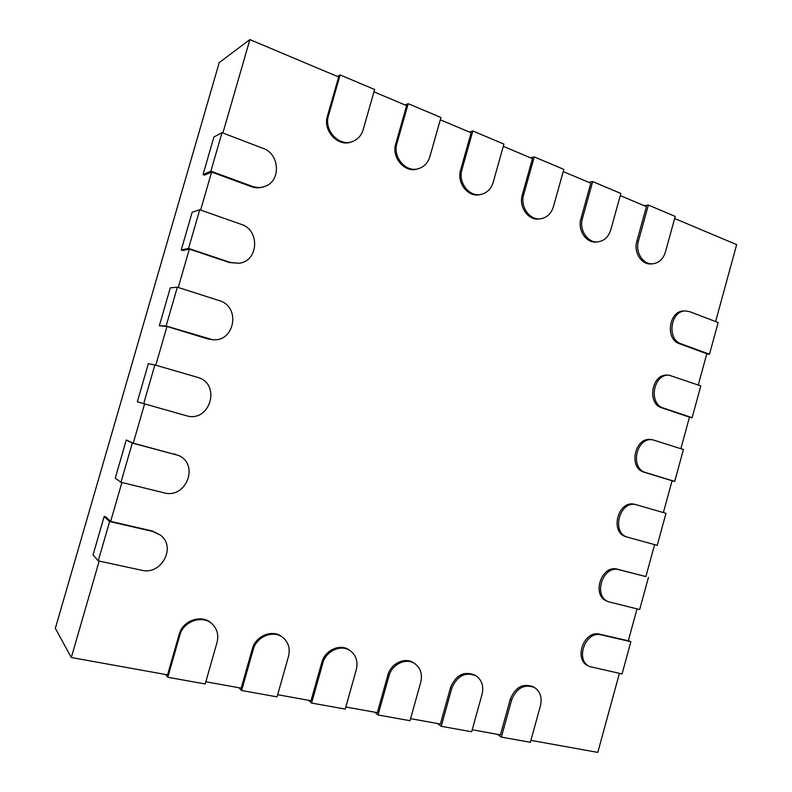 <?xml version="1.0" encoding="UTF-8"?>
<svg xmlns="http://www.w3.org/2000/svg" width="792" height="792" viewBox="0 0 792 792"><rect width="100%" height="100%" fill="white"/><g stroke="black" fill="none" stroke-linecap="round" stroke-linejoin="round"><path stroke-width="1.19" d="M167.805 677.269L179.843 635.194C183.358 620.987 203.009 614.513 212.414 624.205C217.285 629.175 218.83 635.253 217.028 642.461L205.197 683.971L167.805 677.269L165.657 674.527M212.414 624.205L211.632 623.472C202.247 613.8 182.645 620.255 179.131 634.422L167.558 674.863L71.31 657.518L55.341 628.363L219.216 62.608L249.876 39.6L222.889 132.997M249.876 39.6L338.639 76.982L327.423 116.167C322.552 130.898 338.402 147.52 351.589 141.857L352.678 141.451C339.471 147.124 323.591 130.462 328.472 115.701L340.134 74.943L337.313 76.428M373.963 91.862L406.613 105.613L395.762 143.807C391.317 157.46 404.732 173.092 417.137 169.042L418.354 168.706C405.92 172.765 392.495 157.103 396.94 143.411L408.217 103.693L405.058 104.96M440.303 119.8L471.131 132.789L460.627 170.042C456.529 182.833 468.102 197.584 479.714 194.664L481.041 194.396C469.399 197.317 457.816 182.536 461.924 169.716L472.844 130.977L469.379 132.046M503.306 146.342L532.452 158.618L522.274 194.971C518.453 207.059 528.601 221.027 539.481 218.939L540.896 218.731C530.006 220.829 519.849 206.821 523.67 194.713L534.253 156.905L530.521 157.806M563.221 171.577L590.812 183.2L580.932 218.701C577.358 230.195 586.367 243.481 596.554 241.976L598.069 241.827C587.862 243.322 578.843 230.007 582.427 218.493L592.693 181.576L588.723 182.318M620.265 195.604L646.411 206.613L636.827 241.303C633.452 252.282 641.54 264.964 651.113 263.914L652.697 263.805C643.114 264.855 635.016 252.153 638.402 241.154L648.361 205.078L644.193 205.682M674.655 218.513L736.659 244.629L715.612 321.582M685.763 310.979L689.891 311.731L718.146 322.552L709.483 354.212L681.1 343.787C666.409 339.352 670.557 310.147 685.763 310.979L684.139 310.989C668.943 310.157 664.815 339.303 679.477 343.728L706.811 353.757L698.267 385.021M669.369 375.279L700.811 385.922L692.129 417.691L663.468 408.058C647.955 403.811 653.469 373.131 669.369 375.279L667.775 375.151C651.895 373.012 646.391 403.623 661.884 407.87L689.476 417.146L680.853 448.698M652.954 439.887L683.427 449.519L674.705 481.407L645.777 472.567C629.373 468.498 636.461 436.283 652.954 439.887L651.39 439.629C634.917 436.036 627.848 468.181 644.223 472.25L672.081 480.754L663.369 512.602M635.362 504.524L634.976 504.415C618.186 499.267 609.187 532.59 626.254 536.788L626.492 536.857M654.608 544.639L645.866 576.616L617.611 569.26C601.395 564.092 591.05 595.782 607.207 601.227L608.692 601.821C592.505 596.366 602.88 564.607 619.106 569.775L645.886 576.536M637.035 608.88L628.313 640.797L599.782 634.224C584.189 629.66 573.2 659.409 588.149 665.844L589.594 666.567C574.626 660.122 585.635 630.313 601.257 634.877L630.877 641.708L628.363 640.609M619.403 673.368L597.792 752.4L530.907 740.352M534.392 687.476C540.253 691.436 542.273 697.485 540.471 705.642L530.373 742.292L501.366 737.095L511.612 699.999C516.632 687.981 524.225 683.803 534.392 687.476L533.026 686.694C522.878 683.031 515.295 687.199 510.296 699.188L500.435 734.857L472.21 729.769M475.982 675.804C481.863 679.962 483.892 686.11 482.061 694.228L471.656 731.768L441.213 726.304L451.777 688.317C457.142 675.794 465.211 671.616 475.982 675.804L474.715 675.032C463.963 670.854 455.905 675.012 450.559 687.505L440.392 724.037L410.593 718.661M414.76 663.627C420.602 668.002 422.591 674.21 420.75 682.249L410.018 720.71L378.031 714.968L388.931 676.041C391.872 664.25 406.177 657.479 414.76 663.627L413.602 662.854C405.029 656.716 390.743 663.478 387.813 675.239L377.338 712.671L345.817 706.989M350.549 650.935C356.242 655.538 358.162 661.775 356.301 669.666L345.233 709.087L311.583 703.048L322.839 663.122C325.938 650.697 341.609 643.916 350.549 650.935L349.5 650.183C340.57 643.173 324.928 649.935 321.839 662.34L311.018 700.722L277.655 694.713M283.16 637.778C288.555 642.579 290.327 648.797 288.486 656.419L277.052 696.861L241.6 690.505L253.232 649.529C256.519 636.322 273.913 629.61 283.16 637.778L282.239 637.025C273.012 628.888 255.648 635.57 252.371 648.747L241.184 688.139L205.831 681.764M99.178 561.082L71.31 657.518M160.4 535.115L152.203 530.967L110.652 521.384L105.722 516.889L104.158 516.523L109.623 521.522L152.856 531.491L160.4 535.115C176.636 546.747 161.449 575.487 141.699 570.26L98.248 560.885L93.05 554.925L104.158 516.523M121.899 482.477L110.652 521.384M178.556 455.469L133.264 443.154L126.294 439.966L132.294 443.065L178.556 455.469C199.653 464.409 186.13 499.237 163.984 492.802L120.968 482.249L115.236 478.2L126.294 439.966M144.51 404.217L133.264 443.154M166.122 326.017L177.349 287.179L219.275 300.623C241.065 306.583 234.798 342.392 212.454 339.689L166.122 326.017L159.331 325.75L166.983 326.462L155.786 365.211M166.983 326.462L207.474 338.837L212.454 339.689M188.555 248.421L199.723 209.751L241.223 224.334C260.34 230.086 258.519 261.419 239.006 263.251L230.264 262.439L188.555 248.421L181.229 250.005L182.744 250.51L189.338 249.094L178.25 287.466M189.338 249.094L229.423 262.568L239.006 263.251M210.88 171.161L222.007 132.66L263.083 148.381C280.2 154.064 281.071 181.873 264.36 186.565C260.36 187.872 256.291 187.783 252.163 186.318L210.88 171.161L203.039 174.596L204.534 175.141L211.603 172.072L200.624 210.058M211.603 172.072L251.272 186.625C255.4 188.09 259.449 188.169 263.449 186.872L264.36 186.565M222.007 132.66L213.909 137.006L203.039 174.596M340.134 74.943L374.626 89.506L363.162 129.74C361.399 135.472 357.905 139.372 352.678 141.451M199.723 209.751L192.149 212.256L181.229 250.005M408.217 103.693L440.946 117.503L429.848 156.737C427.908 162.944 424.076 166.934 418.354 168.706M177.349 287.179L170.29 287.833L159.331 325.75M472.844 130.977L503.93 144.104L493.178 182.368C491.119 188.922 487.07 192.931 481.041 194.396M154.876 364.944L197.228 377.249C221.701 383.387 210.266 423.255 186.169 415.681L137.333 401.811L148.342 363.736L154.876 364.944L143.6 403.96M534.253 156.905L563.825 169.389L553.41 206.752C551.252 213.523 547.084 217.523 540.896 218.731M592.693 181.576L620.859 193.466L610.751 229.957C608.533 236.887 604.306 240.847 598.069 241.827M648.361 205.078L675.229 216.424L665.409 252.084C663.152 259.113 658.914 263.013 652.697 263.805M709.483 354.212L706.731 354.073M241.6 690.505L238.966 687.733M692.129 417.691L689.426 417.354M311.583 703.048L308.514 700.267M674.705 481.407L672.052 480.853M378.031 714.968L374.576 712.176M636.897 504.91L665.973 513.355L657.221 545.351L627.769 537.243C610.672 533.036 619.691 499.643 636.511 504.811L636.897 504.91M441.213 726.304L437.412 723.502M648.46 577.418L639.679 609.533L608.692 601.821M501.366 737.095L497.257 734.283M630.877 641.708L622.067 673.942L589.594 666.567M120.968 482.249L132.294 443.065M98.248 560.885L109.623 521.522M179.843 635.194L179.131 634.422M328.472 115.701L327.423 116.167M252.163 186.318L251.272 186.625M396.94 143.411L395.762 143.807M230.264 262.439L229.423 262.568M461.924 169.716L460.627 170.042M208.266 338.897L207.474 338.837M523.67 194.713L522.274 194.971M175.091 454.202L174.379 453.865M582.427 218.493L580.932 218.701M152.856 531.491L152.203 530.967M638.402 241.154L636.827 241.303M681.1 343.787L679.477 343.728M253.232 649.529L252.371 648.747M663.468 408.058L661.884 407.87M322.839 663.122L321.839 662.34M645.777 472.567L644.223 472.25M388.931 676.041L387.813 675.239M451.777 688.317L450.559 687.505M619.106 569.775L617.611 569.26M511.612 699.999L510.296 699.188M601.257 634.877L599.782 634.224M626.254 536.788L627.769 537.243M634.976 504.415L636.511 504.811"/></g></svg>
